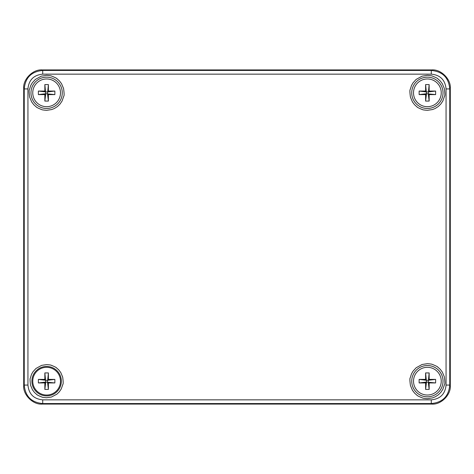 <?xml version="1.0" encoding="UTF-8"?>
<svg xmlns="http://www.w3.org/2000/svg" width="474" height="474" viewBox="0 0 474 474"><rect width="100%" height="100%" fill="white"/><g stroke="black" fill="none" stroke-linecap="round" stroke-linejoin="round"><path stroke-width="0.71" d="M431.281 74.151L431.281 70.454L431.826 69.909L42.18 69.909L431.826 69.909C440.974 69.085 451.124 79.235 450.3 88.383L450.3 385.617C451.124 394.765 440.974 404.915 431.826 404.091L42.174 404.091C33.026 404.915 22.876 394.765 23.7 385.617L23.7 88.383C22.876 79.235 33.026 69.085 42.174 69.909L42.719 70.454L431.281 70.454C442.55 71.497 448.712 77.659 449.755 88.928L450.3 88.383L450.3 385.617L449.755 385.072C448.712 396.341 442.55 402.503 431.281 403.546L42.719 403.546C31.45 402.503 25.288 396.341 24.245 385.072L24.245 88.928C25.288 77.659 31.45 71.497 42.719 70.454L42.719 74.151L431.281 74.151C440.257 75.022 445.187 79.952 446.058 88.928L449.755 88.928L449.755 385.072L446.058 385.072C445.187 394.048 440.257 398.978 431.281 399.849L42.719 399.849C33.743 398.978 28.813 394.048 27.942 385.072L27.942 88.928C28.813 79.952 33.743 75.022 42.719 74.151M46.618 366.449A14.724 14.724 0 0 0 33.867 388.532A14.724 14.724 0 0 0 59.369 388.532A14.724 14.724 0 0 0 46.618 366.449A14.724 14.724 0 0 0 31.894 381.173A14.724 14.724 0 0 0 46.618 395.897A14.724 14.724 0 0 0 61.342 381.173A14.724 14.724 0 0 0 46.618 366.449M46.618 77.179A15.648 15.648 0 0 0 33.067 100.654A15.648 15.648 0 0 0 60.168 100.654A15.648 15.648 0 0 0 46.618 77.179A15.648 15.648 0 0 0 30.97 92.827A15.648 15.648 0 0 0 46.618 108.475A15.648 15.648 0 0 0 62.266 92.827A15.648 15.648 0 0 0 46.618 77.179M427.382 77.179A15.648 15.648 0 0 0 413.832 100.654A15.648 15.648 0 0 0 440.933 100.654A15.648 15.648 0 0 0 427.382 77.179A15.648 15.648 0 0 0 411.734 92.827A15.648 15.648 0 0 0 427.382 108.475A15.648 15.648 0 0 0 443.03 92.827A15.648 15.648 0 0 0 427.382 77.179M427.382 365.525A15.648 15.648 0 0 0 413.832 388.994A15.648 15.648 0 0 0 440.933 388.994A15.648 15.648 0 0 0 427.382 365.525A15.648 15.648 0 0 0 411.734 381.173A15.648 15.648 0 0 0 427.382 396.821A15.648 15.648 0 0 0 443.03 381.173A15.648 15.648 0 0 0 427.382 365.525M46.618 364.601C52.644 365.093 50.546 365.294 51.257 365.264C58.349 368.156 55.671 367.706 56.56 367.913L58.812 369.951L60.773 372.552L62.681 377.091C63.267 381.552 63.344 383.934 62.906 384.242L61.241 388.97L59.262 391.891L56.91 394.161L51.441 397.028L46.618 397.745C40.592 397.248 42.696 397.052 41.979 397.082C34.892 394.19 37.565 394.635 36.676 394.427L34.424 392.395L32.463 389.788L30.555 385.249C29.969 380.788 29.898 378.406 30.336 378.104L31.551 374.27L32.979 371.764L35.994 368.452L41.617 365.371L46.618 364.601M427.382 363.676C433.746 364.198 431.524 364.405 432.282 364.376C439.765 367.427 436.939 366.953 437.875 367.172L440.257 369.323L442.325 372.072L444.339 376.866C444.956 381.576 445.033 384.088 444.576 384.414L442.817 389.403L440.725 392.484L438.243 394.889L435.209 396.821L432.472 397.911L427.382 398.67C421.019 398.148 423.235 397.935 422.482 397.97C414.999 394.913 417.825 395.387 416.883 395.168L414.507 393.017L412.439 390.274L410.425 385.481C409.803 380.77 409.726 378.252 410.188 377.932L411.473 373.885L412.978 371.237L416.16 367.747L422.103 364.488L427.382 363.676M427.382 75.33C433.746 75.852 431.524 76.065 432.282 76.03C439.765 79.087 436.939 78.613 437.875 78.832L440.257 80.983L442.325 83.726L444.339 88.52C444.956 93.23 445.033 95.748 444.576 96.068L442.817 101.063L440.725 104.144L438.243 106.543L435.209 108.481L432.472 109.565L427.382 110.323C421.019 109.802 423.235 109.595 422.482 109.624C414.999 106.573 417.825 107.047 416.883 106.828L414.507 104.677L412.439 101.928L410.425 97.134C409.803 92.424 409.726 89.912 410.188 89.586L411.473 85.545L412.978 82.897L416.16 79.401L422.103 76.148L427.382 75.33M46.618 75.33C52.981 75.852 50.765 76.065 51.518 76.03C59.001 79.087 56.175 78.613 57.117 78.832L59.493 80.983L61.561 83.726L63.575 88.52C64.197 93.23 64.274 95.748 63.812 96.068L62.058 101.063L59.967 104.144L57.484 106.543L54.445 108.481L51.707 109.565L46.618 110.323C40.26 109.802 42.476 109.595 41.718 109.624C34.235 106.573 37.061 107.047 36.125 106.828L33.743 104.677L31.675 101.928L29.661 97.134C29.044 92.424 28.967 89.912 29.424 89.586L30.715 85.545L32.214 82.897L35.402 79.401L41.339 76.148L46.618 75.33M46.618 395.032A13.864 13.864 0 0 1 34.614 374.241A13.864 13.864 0 0 1 58.628 374.241A13.864 13.864 0 0 1 46.618 395.032M44.846 382.945L38.376 382.945L38.376 379.396L44.846 379.396L44.846 372.925L48.395 372.925L48.395 379.396L54.865 379.396L54.865 382.945L48.395 382.945L48.395 389.415L44.846 389.415L44.846 382.945L45.735 382.056L38.376 382.945M44.846 389.415L45.735 382.056L44.846 372.925M48.395 382.945L47.507 382.056L48.395 389.415M54.865 382.945L45.735 382.056M48.395 379.396L47.507 380.284L54.865 379.396M48.395 372.925L47.507 382.056M44.846 379.396L45.735 380.284L47.507 380.284M38.376 379.396L45.735 380.284M46.618 106.691A13.864 13.864 0 0 1 34.614 85.895A13.864 13.864 0 0 1 58.628 85.895A13.864 13.864 0 0 1 46.618 106.691M44.846 94.604L38.376 94.604L38.376 91.055L44.846 91.055L44.846 84.585L48.395 84.585L48.395 91.055L54.865 91.055L54.865 94.604L48.395 94.604L48.395 101.075L44.846 101.075L44.846 94.604L45.735 93.716L38.376 94.604M44.846 101.075L45.735 93.716L44.846 84.585M48.395 94.604L47.507 93.716L48.395 101.075M54.865 94.604L45.735 93.716M48.395 91.055L47.507 91.944L54.865 91.055M48.395 84.585L47.507 93.716M44.846 91.055L45.735 91.944L47.507 91.944M38.376 91.055L45.735 91.944M427.382 106.691A13.864 13.864 0 0 1 415.372 85.895A13.864 13.864 0 0 1 439.386 85.895A13.864 13.864 0 0 1 427.382 106.691M425.605 94.604L419.135 94.604L419.135 91.055L425.605 91.055L425.605 84.585L429.154 84.585L429.154 91.055L435.624 91.055L435.624 94.604L429.154 94.604L429.154 101.075L425.605 101.075L425.605 94.604L426.493 93.716L419.135 94.604M425.605 101.075L426.493 93.716L425.605 84.585M429.154 94.604L428.265 93.716L429.154 101.075M435.624 94.604L426.493 93.716M429.154 91.055L428.265 91.944L435.624 91.055M429.154 84.585L428.265 93.716M425.605 91.055L426.493 91.944L428.265 91.944M419.135 91.055L426.493 91.944M427.382 395.032A13.864 13.864 0 0 1 415.372 374.241A13.864 13.864 0 0 1 439.386 374.241A13.864 13.864 0 0 1 427.382 395.032M425.605 382.945L419.135 382.945L419.135 379.396L425.605 379.396L425.605 372.925L429.154 372.925L429.154 379.396L435.624 379.396L435.624 382.945L429.154 382.945L429.154 389.415L425.605 389.415L425.605 382.945L426.493 382.056L419.135 382.945M425.605 389.415L426.493 382.056L425.605 372.925M429.154 382.945L428.265 382.056L429.154 389.415M435.624 382.945L426.493 382.056M429.154 379.396L428.265 380.284L435.624 379.396M429.154 372.925L428.265 382.056M425.605 379.396L426.493 380.284L428.265 380.284M419.135 379.396L426.493 380.284M27.942 88.928L24.245 88.928L23.7 88.383L23.7 385.617L24.245 385.072L27.942 385.072M42.719 399.849L42.719 403.546L42.174 404.091L431.826 404.091L431.281 403.546L431.281 399.849M446.058 88.928L446.058 385.072"/></g></svg>
